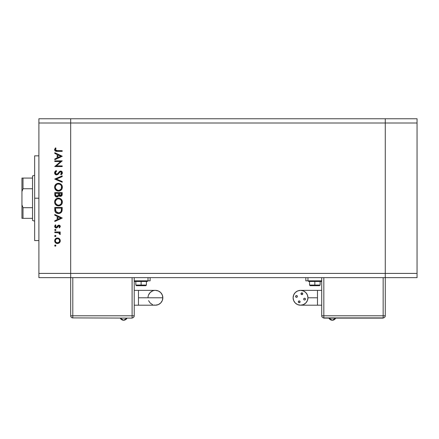 <?xml version="1.0" encoding="UTF-8"?>
<svg xmlns="http://www.w3.org/2000/svg" width="439" height="439" viewBox="0 0 439 439"><rect width="100%" height="100%" fill="white"/><g stroke="black" fill="none" stroke-linecap="round" stroke-linejoin="round"><path stroke-width="0.66" d="M385.272 277.651L385.272 118.766L70.674 118.766L70.674 123.002L70.674 118.766L38.895 118.766L385.272 118.766L385.272 123.002L385.272 118.766L385.272 123.002L70.674 123.002L385.272 123.002L385.272 273.415L385.272 123.002L385.272 273.415L70.674 273.415L70.674 123.002L70.674 273.415L385.272 273.415L385.272 277.651L385.272 273.415L385.272 277.651L417.05 277.651L70.674 277.651L70.674 273.415L70.674 277.651L385.272 277.651L385.272 315.784L385.272 277.651M417.05 118.766L417.05 277.651L417.05 273.415L385.272 273.415L417.05 273.415L417.05 123.002L385.272 123.002L417.05 123.002L417.05 118.766L385.272 118.766L417.05 118.766M38.895 198.208L34.659 198.208L34.659 240.577L34.659 198.208L38.895 198.208M38.895 123.002L38.895 273.415L70.674 273.415L70.674 123.002L38.895 123.002L38.895 118.766L38.895 123.002L70.674 123.002L70.674 118.766L70.674 273.415L38.895 273.415L38.895 123.002M54.787 161.53L60.609 161.53L54.787 161.53L54.787 160.866L62.201 160.866L56.368 165.904L62.201 165.904L62.201 166.568L54.787 166.568L60.609 161.53L54.787 166.568L62.201 166.568L62.201 165.904L56.368 165.904L62.201 160.866L54.787 160.866L54.787 161.53L54.787 160.866L62.201 161.003M58.08 174.272L56.401 174.925L55.034 174.135L54.623 172.45L55.594 170.947L56.219 170.562L56.593 171.188L55.358 172.812L55.687 173.811L56.615 174.267L57.536 173.839L59.655 171.358L61.345 171.172L62.118 171.858L62.387 173.015L61.136 174.837L60.681 174.234L61.619 172.587L60.692 171.698L59.83 172.093L57.844 174.475L56.604 174.931L60.692 171.698L61.63 172.79L60.681 174.234L61.136 174.837L62.393 172.862L60.659 171.034L59.534 171.451L57.339 174.003L56.615 174.267L55.358 172.812L56.593 171.188L56.219 170.562L54.595 172.812C54.688 174.074 55.358 174.782 56.604 174.931L56.401 174.925M62.201 181.537L62.201 182.251L54.787 179.117L62.201 175.885L62.201 176.599L56.357 179.068L62.201 181.537L62.201 182.251L54.787 179.117L62.201 182.251L62.201 181.537L56.357 179.068L62.201 176.599L62.201 175.885L54.787 179.019L62.201 175.885L62.201 176.599M56.302 190.438L54.595 187.206L54.87 185.708L55.715 184.446L57.328 183.458L59.221 183.365L60.637 183.93L61.954 185.362L62.387 186.959L62.124 188.66L61.279 189.95L59.644 190.938L57.734 191.025L56.324 190.455L55.078 189.121L54.595 187.206C54.815 189.588 56.115 190.883 58.497 191.091C60.9 190.877 62.201 189.56 62.393 187.146C62.151 184.781 60.84 183.497 58.464 183.299C60.84 183.497 62.151 184.781 62.393 187.146L62.376 187.535M54.595 202.039L54.87 200.541L55.715 199.273L56.966 198.417L58.464 198.126L59.956 198.412L61.235 199.229L62.091 200.486L62.393 201.978L62.124 203.493L61.279 204.777L60.006 205.639L58.497 205.924L56.999 205.644L55.731 204.793L54.88 203.537L54.595 202.039C54.815 204.415 56.115 205.71 58.497 205.924C60.9 205.704 62.201 204.393 62.393 201.978C62.151 199.613 60.84 198.329 58.464 198.126L58.464 198.126C56.088 198.357 54.798 199.657 54.595 202.039L54.601 201.847M54.787 215.203L54.787 214.479L62.201 217.996L54.787 221.514L54.787 220.79L57.163 219.692L57.163 216.334L54.787 215.203L54.787 214.479L54.787 215.203L57.163 216.334L57.163 219.692L54.787 220.79L54.787 221.514L62.201 218.09L54.787 221.514L54.787 220.79M55.885 245.845L55.309 246.23L54.694 245.61L55.309 244.995L55.929 245.61L55.309 246.23L54.694 245.61L55.429 245.006L55.885 245.845L55.309 246.23L54.738 245.845L55.309 246.23L55.929 245.61L55.44 245.006M59.402 238.701L57.482 237.96L58.985 238.377L60.077 239.634L60.286 241.055L59.792 242.394L58.519 243.382L56.406 243.36L54.996 242.092L54.738 240.215L55.918 238.426L57.482 237.96C55.764 238.114 54.831 239.052 54.694 240.764C54.837 242.476 55.764 243.409 57.482 243.568L59.408 242.822L60.302 240.764L59.611 238.904M55.929 236.012L55.309 236.626L54.694 236.012L55.188 235.403L55.748 235.573L55.885 236.248L55.309 236.626L54.738 236.248L55.309 236.626L55.929 236.012L55.309 235.392L55.929 236.012L55.309 236.626L54.694 236.012L55.309 235.392L54.705 236.133M54.787 232.637L54.787 231.968L54.787 232.637L54.787 231.968L60.203 231.968L60.203 232.637L59.408 232.637L60.231 233.548L60.116 234.536L58.672 232.813L54.787 232.637L58.469 232.752L60.116 234.536L60.302 233.954L59.408 232.637L60.203 232.637L60.203 231.968L54.787 231.968L60.203 231.968L60.203 232.637M54.694 230.02L55.073 229.449L55.748 229.581L55.885 230.255L55.309 230.64L54.694 230.02L55.309 230.64L55.929 230.02L55.309 229.405L55.929 230.02L55.309 230.64L54.694 230.02L55.309 229.405L54.694 230.02L55.309 230.64L55.929 230.02M58.881 225.125L59.704 225.355L60.275 226.222L59.528 227.879L59.062 227.429L59.622 226.354L59.045 225.805L58.327 226.052L56.697 227.912L55.649 227.863L54.798 226.996L54.738 225.948L55.424 224.839L55.929 225.278L55.369 226.535L56.137 227.303L56.79 227.089L57.926 225.465L58.881 225.125L58.047 225.372L56.23 227.309L55.358 226.354L55.929 225.278L55.424 224.839L54.694 226.387L56.258 227.978L57.097 227.726L58.903 225.789L59.633 226.497L59.062 227.429L59.528 227.879L60.302 226.497L58.881 225.125L58.239 225.262M54.82 210.479L54.787 209.743C54.809 212.125 56.011 213.387 58.398 213.53L56.269 212.959L55.226 211.911L54.787 207.444L62.201 207.444L61.701 211.801L60.544 212.986L58.398 213.53C60.077 213.541 61.257 212.794 61.932 211.296L62.201 207.444L54.787 207.444L54.787 209.743L54.787 207.444L62.201 207.444L62.201 208.942M54.842 195.229L54.787 192.617L54.787 194.62L54.787 192.617L62.201 192.617L62.025 195.317L60.785 196.37L59.671 196.299L58.788 195.558L57.816 196.771L56.45 196.941L55.33 196.271L54.787 194.62C54.82 196.03 55.523 196.815 56.889 196.985L58.788 195.558L60.362 196.414C61.674 196.222 62.283 195.437 62.201 194.06L62.201 192.617L54.787 192.617L62.201 192.617L62.201 194.274M54.787 153.414L54.787 152.69L62.201 156.207L54.787 159.725L54.787 159L57.163 157.903L57.163 154.544L54.787 153.414L54.787 152.69L54.787 153.414L57.163 154.544L57.163 157.903L54.787 159L54.787 159.725L62.201 156.3L54.787 159.725L54.787 159M55.363 149.54L55.523 149.057L55.407 149.968L56.044 150.588L62.201 150.692L62.201 151.356L55.429 151.115L54.595 149.628L55.451 147.839L56.022 148.234L55.358 149.666L56.022 148.234L55.451 147.839L54.595 149.628C54.842 150.983 55.709 151.559 57.196 151.356L62.201 151.356L62.201 150.692L57.268 150.692L55.358 149.666L55.544 150.231M70.674 277.651L38.895 277.651L38.895 273.415L38.895 277.651L70.674 277.651L70.674 273.415L70.674 315.784L72.792 315.784L72.792 277.651L72.792 315.784L70.674 315.784C70.8 317.073 71.508 317.781 72.792 317.902A2.118 2.118 0 0 1 70.674 315.784L70.674 277.651M34.659 155.84L34.659 198.208L34.659 155.84L38.895 155.84M55.078 245.039L54.694 245.61M59.786 239.129L60.286 241.055M59.797 242.388L60.242 241.362M57.482 243.568L57.207 243.557M56.933 243.519L56.406 243.36M55.918 243.096L55.501 242.756M55.149 242.339L54.886 241.845M54.798 241.582L54.705 241.038M54.694 240.764L54.705 240.49M54.732 240.221L55.495 238.778M55.495 238.772L56.379 238.179M56.933 238.009L57.207 237.971M58.53 238.147L59.15 238.492M59.013 242.257L59.633 240.764C59.501 242.065 58.782 242.778 57.476 242.899C56.17 242.783 55.468 242.07 55.358 240.764C55.468 239.458 56.17 238.745 57.476 238.624L55.956 239.25M58.842 239.107L57.476 238.624C58.788 238.745 59.506 239.458 59.633 240.764L58.996 239.25M59.474 241.587L58.842 242.416L59.474 241.587L59.594 240.342M58.299 242.745L58.842 242.416M57.065 242.866L58.991 242.284M55.698 239.568L55.358 240.764L55.885 242.202M55.956 242.279L57.69 242.893M55.429 235.403L54.968 235.496M55.309 236.626L54.974 236.528M60.302 233.954L60.116 234.536L59.539 234.168L59.605 233.619M59.539 234.168L59.633 233.828M58.859 232.884L58.239 232.708M57.761 232.665L57.268 232.643M57.163 232.643L57.542 232.654M60.187 234.399L60.286 234.108M55.429 229.416L54.968 229.504M59.528 227.879L59.27 227.243M59.045 225.805L58.327 226.052M58.903 225.789L57.992 226.513M58.414 225.975L57.959 226.568M56.104 227.967L56.9 227.836M56.055 227.967L55.654 227.863M55.38 227.715L54.88 227.166M55.424 224.839L55.929 225.278L55.709 225.498M55.523 225.761L55.402 226.047M55.369 226.2L55.407 226.683M55.418 226.705L55.605 227.018M56.055 227.292L56.834 227.04M56.79 227.089L57.624 225.8M59.419 225.212L59.88 225.503M60.198 225.948L59.907 225.525M62.201 217.996L54.787 214.479L62.201 217.996M60.758 218.035L57.926 219.341L57.926 216.69L60.758 218.035L57.926 216.69L57.926 219.341L60.758 218.035M62.19 209.524L62.108 210.555M61.701 211.807L61.433 212.213M60.807 212.811L59.726 213.343M58.025 213.513L57.657 213.469M56.593 213.14L56.274 212.959M56.258 212.953L55.962 212.745M55.758 212.569L55.226 211.905M61.444 208.629L61.235 210.907L61.444 208.629M61.158 211.126L61.235 210.907C60.747 212.207 59.803 212.855 58.403 212.86L59.819 212.569M60.527 212.086L60.829 211.741M55.627 210.555L55.544 208.959L56.126 211.845L58.403 212.86L55.885 211.455M55.544 208.108L61.444 208.108L55.544 208.108L55.544 208.959L55.544 208.108M58.93 212.827L59.32 212.75M61.147 211.164L61.268 210.769M56.126 211.839L56.39 212.136M57.103 212.613L57.734 212.805M55.577 210.029L55.616 210.44M58.65 198.132L59.539 198.269M60.308 198.571L62.316 201.21M62.376 202.363L62.393 201.978M62.124 203.493L61.965 203.844M61.954 203.861L61.778 204.157M61.751 204.201L61.279 204.783M59.984 205.65L59.699 205.754M57.3 205.748L57.026 205.655M56.982 205.639L56.675 205.496M56.307 205.271L56.016 205.051M55.737 204.799L55.067 203.926M55.33 204.333L55.078 203.948M54.776 200.799L58.464 198.126M61.498 199.515L61.235 199.229M56.516 204.563L55.709 203.531L57.504 205.106M55.413 201.38L55.358 202.011C55.506 200.069 56.543 198.999 58.464 198.796C60.401 198.982 61.46 200.058 61.63 202.011L61.63 202.011C61.476 203.97 60.428 205.051 58.497 205.254C56.549 205.062 55.501 203.981 55.358 202.011L55.621 203.339M55.929 200.135L56.708 199.339L55.429 201.303M60.522 199.553L59.089 198.851L57.251 199.032M61.279 203.498L61.487 201.051M56.719 204.717L58.81 205.243L60.511 204.519M59.397 205.134L61.114 203.795M60.703 204.333L60.939 204.053M61.476 203.016L61.575 202.637M55.874 203.833L56.505 204.552M57.827 198.856L57.284 199.021M61.57 201.386L61.284 200.552M61.389 200.788L60.972 200.041M61.103 200.228L60.703 199.718M62.19 194.461L62.135 194.905M62.025 195.317L61.828 195.69M61.696 195.854L60.791 196.37M59.452 196.2L58.936 195.772M58.667 195.854L58.513 196.14M57.514 196.897L57.213 196.963M56.669 196.974L56.077 196.826M56.033 196.809L55.758 196.65M55.654 196.573L55.33 196.271M55.078 195.904L54.908 195.503M58.288 194.417L58.305 193.72M56.23 196.118L55.764 195.602L56.543 196.271L57.487 196.167M55.605 195.103L55.764 195.602M59.709 195.558L60.352 195.75L59.062 193.281L61.444 193.281L61.444 194.181L60.181 195.739L60.758 195.679M59.089 194.301L59.144 194.691M60.62 195.723L61.339 194.987L61.444 193.281L59.062 193.281L59.122 194.598M61.345 194.982L61.444 194.181M59.166 194.784L59.298 195.119M59.265 195.059L59.605 195.487M57.772 195.953L58.217 195.108L56.889 196.321C55.863 196.063 55.418 195.366 55.544 194.225L55.544 193.281L58.305 193.281L55.544 193.281L55.544 194.225M55.583 194.943L56.889 196.321L57.366 196.228M59.062 193.725L59.084 194.236M59.452 195.339L59.858 195.646M61.965 189.017L61.778 189.33M61.762 189.357L61.295 189.928M60.011 190.811L61.279 189.95M59.984 190.822L59.704 190.921M58.113 191.075L57.575 190.992M57.3 190.921L56.669 190.663M58.464 183.299C56.088 183.524 54.798 184.83 54.595 187.206L54.612 186.822M54.738 186.109L54.875 185.697M55.144 185.165L56.296 183.952M57.021 183.562L57.322 183.458M57.674 183.37L58.08 183.315M62.376 186.767L62.316 186.388M62.091 185.659L61.899 185.263M55.067 189.099L55.731 189.966M56.516 189.736L55.709 188.704L57.504 190.279M55.413 186.553L55.358 187.179C55.506 185.242 56.543 184.166 58.464 183.963C60.401 184.155 61.46 185.225 61.63 187.179L61.63 187.179C61.476 189.143 60.428 190.224 58.497 190.427C56.549 190.235 55.501 189.154 55.358 187.179L55.429 187.897M55.929 185.307L56.708 184.512L55.429 186.471M60.533 184.731L59.089 184.018L57.284 184.188M61.279 188.671L61.487 186.224M56.719 189.889L58.81 190.416L60.511 189.686M59.397 190.301L61.114 188.968M60.703 189.505L60.939 189.225M61.476 188.183L61.575 187.804M55.413 187.81L55.621 188.512M55.874 189.006L56.505 189.725M57.251 184.204L58.777 183.979M61.57 186.559L61.284 185.724M61.389 185.955L60.972 185.209M61.103 185.401L60.703 184.89M54.815 171.852L55.21 171.287M56.055 170.65L56.593 171.188M56.587 171.188L56.137 171.484M55.967 171.627L55.374 173.076M55.544 173.586L56.45 174.256M57.728 173.652L56.461 174.256L57.536 173.839M58.261 173.026L58.524 172.664M61.016 171.067L61.866 171.523M62.387 173.015L62.184 173.745M62.025 174.009L61.773 174.305M61.136 174.837L60.856 174.096M61.191 173.795L61.559 173.229L61.191 173.795M61.625 172.9L61.575 172.39M61.498 172.203L60.225 171.808M60.692 171.698L59.539 172.434M59.139 172.988L58.222 174.135M55.819 174.766L55.166 174.288M55.418 174.524L55.034 174.135M61.652 171.342L61.345 171.172M62.201 165.904L62.201 166.568L54.787 166.414M62.201 156.207L54.787 152.69L62.201 156.207M60.758 156.246L57.926 157.552L57.926 154.901L60.758 156.246L57.926 154.901L57.926 157.552L60.758 156.246M62.201 150.692L62.201 151.356L57.191 151.356M55.852 151.263L56.296 151.323M55.638 151.203L55.248 151.005M54.793 150.489L54.645 150.072M55.726 148.689L56.022 148.234L55.451 147.839L54.601 149.501M55.671 148.777L55.523 149.051M55.775 150.456L57.268 150.692M55.391 240.347L55.391 241.181M55.698 241.955L55.962 242.284M57.476 238.624L57.059 238.662M55.544 208.959L55.555 209.496M57.97 212.838L58.634 212.855M61.35 210.347L61.405 209.776M61.433 209.205L61.438 208.915M55.577 203.246L55.857 203.806M58.184 205.243L58.81 205.243M61.63 202.011L61.619 201.699M58.777 198.807L57.844 198.851M55.577 200.793L55.358 202.011M58.052 195.564L58.244 194.938M55.577 188.413L55.857 188.979M58.184 190.416L58.81 190.416M61.63 187.179L61.619 186.866M55.577 185.96L55.358 187.179M32.541 207.685L32.541 220.455L34.659 221.157L32.541 220.455L32.541 207.685L23.009 207.685L23.009 218.337L32.541 218.337L23.009 218.337L23.009 207.685L21.95 204.826L21.95 218.337L23.009 218.337L21.95 218.337L21.95 191.596L21.95 204.826L23.009 207.685L32.541 207.685L32.541 188.737L32.541 207.685M32.541 178.086L32.541 188.737L32.541 178.086L23.009 178.086L23.009 188.737L32.541 188.737L23.009 188.737L23.009 178.086L21.95 178.086L21.95 191.596L23.009 188.737L21.95 191.596L21.95 178.086L32.541 178.086L32.541 175.962L32.541 178.086M34.659 175.26L32.541 175.962L34.659 175.26M317.479 305.193L317.479 297.779L307.948 297.779L307.382 294.942L305.774 292.533L303.371 290.931L300.534 290.366L297.697 290.931L295.288 292.533L293.68 294.942L293.12 297.779L293.68 300.616L295.288 303.02L297.697 304.628L300.534 305.193A7.414 7.414 0 0 1 293.12 297.779A7.414 7.414 0 0 1 300.534 290.366A7.414 7.414 0 0 1 307.948 297.779A7.414 7.414 0 0 1 300.534 305.193L303.371 304.628L305.774 303.02L307.382 300.616L307.948 297.779L317.479 297.779L317.479 305.193L321.716 305.193L300.534 305.193M332.312 320.234L328.932 318.116A3.753 3.753 0 0 0 335.687 318.116L332.312 320.234M298.366 302.142L299.195 302.701L300.1 301.802A0.9 0.9 0 0 1 299.195 302.701A0.9 0.9 0 0 1 298.295 301.802L298.366 301.456L298.295 301.802A0.9 0.9 0 0 1 299.195 300.902A0.9 0.9 0 0 1 300.1 301.802L300.029 301.456M304.896 299.947L305.456 299.113A0.9 0.9 0 0 1 304.556 300.013A0.9 0.9 0 0 1 303.651 299.113L303.722 298.767L303.651 299.113A0.9 0.9 0 0 1 304.556 298.213A0.9 0.9 0 0 1 305.456 299.113L305.193 298.476L304.211 298.284M302.767 293.757A0.9 0.9 0 0 1 301.867 294.657A0.9 0.9 0 0 1 300.967 293.757A0.9 0.9 0 0 1 301.867 292.857A0.9 0.9 0 0 1 302.767 293.757L302.701 294.103L302.767 293.757M297.412 296.446A0.9 0.9 0 0 1 296.512 297.346A0.9 0.9 0 0 1 295.612 296.446A0.9 0.9 0 0 1 296.512 295.546A0.9 0.9 0 0 1 297.412 296.446L297.346 296.1L297.412 296.446M317.479 290.366L317.479 297.779L317.479 290.366L321.716 290.366L300.534 290.366M314.834 281.042L308.474 281.042L314.834 281.042L314.834 281.465L314.834 281.042L321.189 281.042L314.834 281.042M310.263 285.701L314.834 285.701L310.17 285.701L309.539 285.07L314.834 285.07L309.539 285.07L309.539 281.465L308.474 281.465L314.834 281.465L314.834 285.07L314.834 281.465L321.189 281.465L321.189 281.042M314.834 285.701L314.834 285.07L314.834 285.701L319.493 285.701L314.834 285.701M304.556 300.013L304.211 299.947L304.556 300.013M303.722 299.458L304.211 299.947M296.166 295.612L296.857 295.612L295.875 295.809L295.677 296.786L296.512 297.346L297.148 297.082L296.857 297.274M302.213 294.591L301.522 294.591L302.701 294.103M301.231 294.393L301.522 294.591M298.855 300.967L299.541 300.967L298.366 301.456M321.716 277.651L321.716 315.784L383.154 315.784L383.154 277.651L383.154 315.784L323.834 315.784L323.834 277.651L323.834 317.902L383.154 317.902L383.154 315.784L385.272 315.784L383.154 315.784L383.154 317.902C384.443 317.781 385.146 317.073 385.272 315.784A2.118 2.118 0 0 1 383.154 317.902L323.834 317.902L323.834 315.784L321.716 315.784A2.118 2.118 0 0 0 323.834 317.902A2.118 2.118 0 0 1 321.716 315.784L321.716 277.651M307.948 277.651L307.948 280.828L321.716 280.828L307.948 280.828L307.948 277.651M305.829 280.828L307.948 280.828L305.829 280.828L305.829 277.651L305.829 280.828M320.13 281.465L320.13 285.07L314.834 285.07L320.13 285.07L319.493 285.701M309.55 281.465L321.189 281.465M297.346 296.1L296.857 295.612M297.148 297.082L297.346 296.786M302.701 293.411L301.522 292.928L301.033 294.103M303.92 298.476L303.722 298.767M299.832 301.165L299.541 300.967M383.154 318.116L323.834 318.116L383.154 318.116M148.141 296.33L148.003 297.779A7.414 7.414 0 0 1 155.417 290.366L158.254 290.931L160.658 292.533L162.265 294.942L162.831 297.779A7.414 7.414 0 0 0 155.417 290.366L155.417 290.366A7.414 7.414 0 0 1 162.831 297.779L162.265 300.616L160.658 303.02L158.254 304.628L155.417 305.193A7.414 7.414 0 0 0 162.831 297.779L138.466 297.779L138.466 305.193L134.23 305.193L138.466 305.193L138.466 290.366L134.23 290.366L138.466 290.366L138.466 297.779L162.831 297.779A7.414 7.414 0 0 1 155.417 305.193L153.968 305.05M123.639 320.234L127.014 318.116A3.753 3.753 0 0 1 120.259 318.116L123.639 320.234M141.117 280.828L141.117 281.465L147.471 281.465L147.471 281.042L134.762 281.042L141.117 280.828M141.117 285.07L146.412 285.07L141.117 285.07L141.117 285.701L145.775 285.701L141.117 285.701L141.117 285.07L135.821 285.07L141.117 285.07L141.117 281.465L141.117 285.07M152.58 304.628L150.171 303.02L148.563 300.616M148.563 294.942L150.171 292.533L152.58 290.931M134.23 315.784L134.23 277.651L134.23 315.784A2.118 2.118 0 0 1 132.112 317.902C133.401 317.781 134.104 317.073 134.23 315.784L72.792 315.784L72.792 317.902L72.792 315.784L134.23 315.784M132.112 277.651L132.112 317.902L132.112 277.651M150.122 277.651L150.122 280.828L150.122 277.651M148.003 280.828L150.122 280.828L148.003 280.828L148.003 277.651L148.003 280.828L134.23 280.828L148.003 280.828M136.545 285.701L141.117 285.701L136.452 285.701L135.821 285.07L135.821 281.465M147.471 281.042L134.762 281.465L147.471 281.465M72.792 317.902L132.112 318.116L72.792 317.902M38.895 240.577L34.659 240.577M308.474 281.465L308.474 281.042M138.466 305.193L155.417 305.193M145.775 285.701L146.412 285.07L146.412 281.465M134.762 281.465L134.762 281.042M138.466 290.366L155.417 290.366"/></g></svg>
